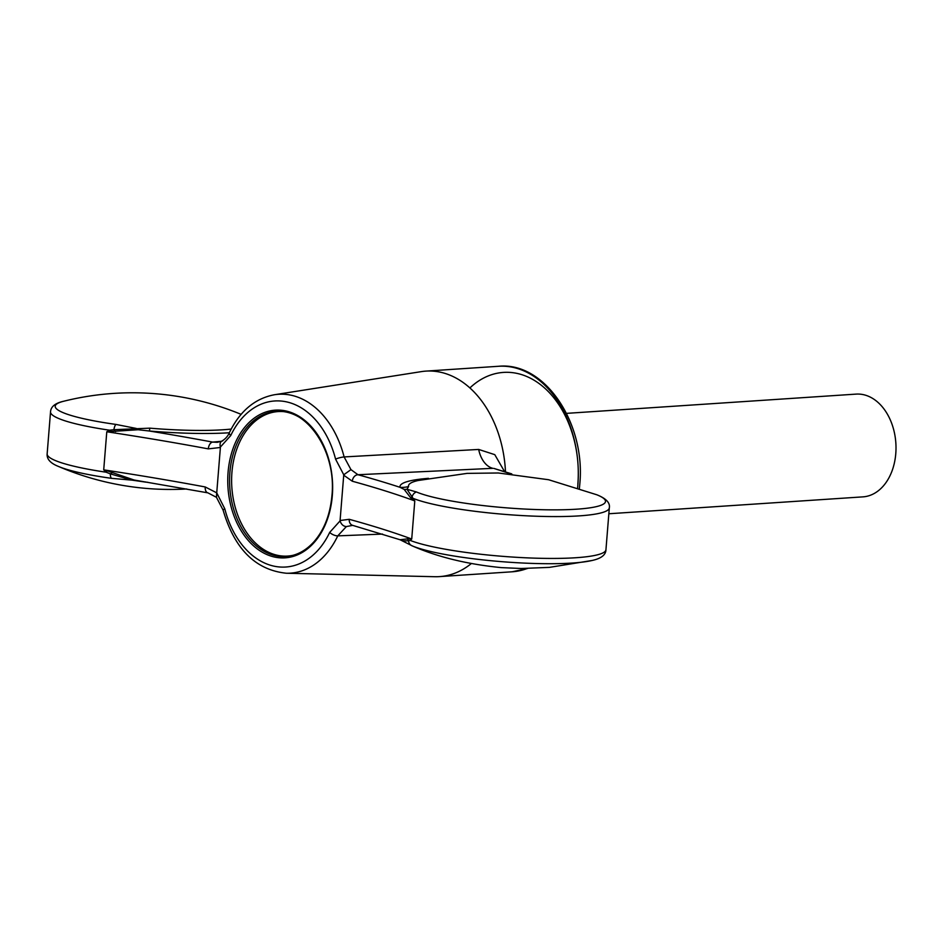 <?xml version="1.0" encoding="UTF-8"?>
<svg xmlns="http://www.w3.org/2000/svg" width="943" height="943" viewBox="0 0 943 943"><rect width="100%" height="100%" fill="white"/><g stroke="black" fill="none" stroke-linecap="round" stroke-linejoin="round"><path stroke-width="1.41" d="M408.602 486.529L406.975 489.264L414.79 500.933L410.853 498.01L404.17 489.417L400.044 487.331A25.744 25.437 164.4 0 0 408.602 486.529A98.944 14.31 -175.4 0 1 418.079 480.517L467.103 473.374L498.317 472.985L548.59 479.728L596.872 494.792A98.65 14.263 -175.4 0 1 546.268 509.798A98.65 14.263 -175.4 0 1 416.417 491.963L406.975 489.264A25.744 20.605 -120.7 0 1 404.17 489.417M402.861 540.905L408.531 540.775A25.744 18.33 14.1 0 0 407.47 538.889L400.091 539.75L412.562 546.021A98.709 14.275 4.6 0 1 411.973 545.773A6.436 5.847 -66.8 0 1 411.914 545.749A6.436 5.847 -66.8 0 1 408.531 540.775L410.335 540.469L411.726 539.019L414.79 500.933A696.912 100.771 -175.4 0 0 352.305 481.225A6.436 5.069 -74.6 0 1 357.975 474.73A703.348 101.703 -175.4 0 1 400.044 487.331A107.419 15.536 -175.4 0 1 428.487 478.337M410.853 498.01A25.744 12.4 176.8 0 0 412.126 496.867A6.436 5.847 -66.9 0 1 416.417 491.963M413.211 499.967A25.744 18.365 151.6 0 0 413.729 498.611A102.976 14.888 4.6 0 0 528.41 515.904A102.976 14.888 4.6 0 0 609.319 507.853C610.251 502.808 606.09 498.458 596.872 494.792M138.173 429.737A25.744 11.882 -105.9 0 1 136.322 428.452L115.859 424.409A6.436 2.381 97.9 0 0 113.903 429.702L149.831 428.157A25.744 0.695 -85.2 0 1 149.359 431.01L138.173 429.737L106.783 431.764A696.912 100.771 -175.4 0 1 208.297 448.88A6.436 3.737 -79.4 0 1 212.635 442.09L217.314 442.314L221.805 441.124C225.33 439.084 227.876 436.22 229.444 432.519A6.436 2.817 -154.6 0 0 230.717 435.583L220.356 447.076C219.566 443.481 220.379 441.407 222.796 440.841M107.066 470.757L134.13 480.022L207.884 492.847A6.436 3.737 100.6 0 1 205.232 486.965A696.912 100.771 -175.4 0 0 103.718 469.85L107.066 470.757A25.744 7.485 -52 0 1 106.182 472.219L103.718 469.85L106.783 431.764L109.565 430.197L113.903 429.702A25.744 5.434 -136.8 0 1 115.624 431.599M112.323 472.632L110.343 473.881L106.182 472.219A102.976 14.888 4.6 0 1 47.15 453.866C46.655 459.052 50.403 463.237 58.383 466.408A98.779 14.286 4.6 0 0 111.522 478.337L132.161 480.152L110.343 473.881A6.436 2.381 97.9 0 0 111.522 478.337M115.859 424.409A98.779 14.286 -175.4 0 1 63.629 401.258C55.236 403.121 50.875 406.645 50.533 411.843A102.976 14.888 -175.4 0 0 109.565 430.197A25.744 11.045 -113.2 0 1 110.201 431.882M609.319 507.853L605.948 549.71A102.976 14.888 4.6 0 1 525.015 557.761A102.976 14.888 4.6 0 1 410.335 540.469A25.744 21.925 51.3 0 0 410.052 538.795L411.726 539.019A696.912 100.771 -175.4 0 0 349.24 519.31A6.436 5.069 105.4 0 0 352.694 525.369L400.15 539.773M407.47 538.889L410.052 538.795M145.481 481.908A25.744 0.695 -85.2 0 1 145.493 482.097L132.161 480.152A25.744 13.673 -74.1 0 1 134.13 480.022M205.232 486.965L216.737 492.847L220.391 447.477L208.297 448.88M350.961 469.626L357.975 474.73L492.835 468.329A25.744 16.927 87.3 0 1 478.679 449.446L344.112 456.931L350.961 469.626L343.759 474.789L335.578 459.135A6.436 1.155 -14.3 0 1 344.112 456.931A89.632 63.381 86.2 0 0 274.507 394.728L421.25 371.636A102.976 72.811 -93.8 0 1 425.847 371.118L498.505 366.285C544.995 361.464 586.11 423.725 579.733 484.82L579.403 488.356M382.54 534.08L337.759 535.872A89.632 63.381 86.2 0 1 286.366 573.238L434.888 576.715A102.976 72.811 -93.8 0 0 439.509 576.609A102.976 72.811 -93.8 0 0 471.311 563.572M505.495 471.971A102.976 72.811 -93.8 0 0 425.847 371.118M504.623 471.7L494.78 454.656L478.679 449.446M352.694 525.369L346.376 526.571L337.759 535.872A6.436 2.817 25.4 0 1 329.685 532.418L340.046 520.925L343.759 474.789M352.305 481.225L343.665 475.154M340.01 520.524L349.24 519.31M216.737 492.847L224.811 508.866A83.208 58.843 -93.8 0 0 273.6 566.071A83.208 58.843 -93.8 0 0 329.685 532.418M340.046 520.925C341.319 524.485 343.429 526.371 346.376 526.571M216.642 493.213L216.501 497.326L207.884 492.847M510.729 473.799L493.814 468.4L511.778 473.893M608.848 513.758L862.939 496.867A51.488 36.412 -93.8 0 0 895.779 453.63A51.488 36.412 -93.8 0 0 895.85 443.08A51.488 36.412 -93.8 0 0 856.103 394.115L566.531 413.364M283.395 411.608A72.399 51.193 -93.8 0 0 278.126 411.572A72.399 51.193 -93.8 0 0 231.837 487.213A72.399 51.193 -93.8 0 0 287.721 556.064A72.399 51.193 -93.8 0 0 292.943 555.333M412.574 546.021A98.709 14.275 4.6 0 0 501.7 561.663A98.709 14.275 4.6 0 0 592.157 560.472L549.368 567.38L521.137 568.499L501.275 567.615C467.41 564.279 437.847 557.077 412.562 546.021M231.165 429.077A98.756 14.275 -175.4 0 1 149.831 428.157M229.326 432.754A107.691 15.571 -175.4 0 1 149.359 431.01A703.348 101.703 -175.4 0 1 212.635 442.09L221.357 441.312M577.859 483.995A96.54 68.261 -93.8 0 0 544.429 387.868A96.54 68.261 -93.8 0 0 469.897 387.938M332.325 495.44A72.729 51.429 -93.8 0 0 332.419 480.529A72.729 51.429 -93.8 0 0 276.287 411.372A72.729 51.429 -93.8 0 0 229.797 487.354A72.729 51.429 -93.8 0 0 285.929 556.511C296.338 555.745 305.662 550.865 313.889 541.848C324.18 530.049 330.203 514.619 331.948 495.546C336.627 451.379 306.616 407.553 276.287 411.372M145.493 482.097A98.756 14.275 4.6 0 0 147.756 482.286M335.578 459.135A83.208 58.843 -93.8 0 0 286.802 401.93A83.208 58.843 -93.8 0 0 230.717 435.583M332.313 495.7A74.014 52.336 -93.8 0 0 259.219 414.932A74.014 52.336 -93.8 0 0 249.046 541.365A74.014 52.336 -93.8 0 0 332.313 495.7M224.811 508.866A6.436 1.155 165.7 0 0 223.126 510.163C234.465 548.991 255.553 570.02 286.366 573.238M577.635 487.767A102.976 72.811 -93.8 0 0 577.847 485.315A102.976 72.811 -93.8 0 0 498.505 366.285M439.509 576.609L512.167 571.788A102.976 72.811 -93.8 0 0 527.243 568.488M605.948 549.71C605.842 554.873 601.245 558.468 592.157 560.472M241.113 414.354A284.256 284.256 0 0 0 63.629 401.258M50.533 411.843L47.15 453.866M58.383 466.408A284.256 284.256 0 0 0 186.702 488.981M274.507 394.728C254.987 398.406 239.97 411.007 229.444 432.519M216.418 497.232L223.126 510.163M527.644 568.476L512.167 571.788M287.721 556.064L290.692 555.863M278.126 411.572L281.085 411.384"/></g></svg>
